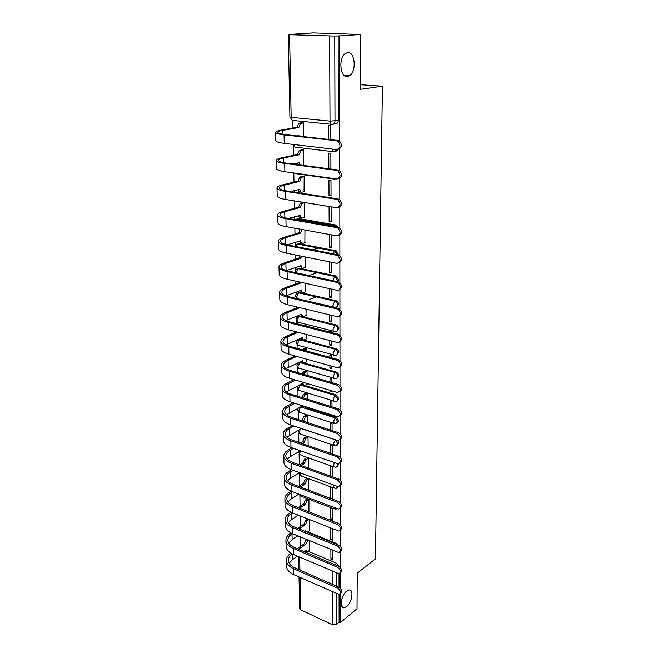 <?xml version="1.0" encoding="UTF-8"?>
<svg xmlns="http://www.w3.org/2000/svg" width="658" height="658" viewBox="0 0 658 658"><rect width="100%" height="100%" fill="white"/><g stroke="black" fill="none" stroke-linecap="round" stroke-linejoin="round"><path stroke-width="0.99" d="M347.58 76.55C340.219 78.138 338.171 57.937 345.368 53.504L347.621 52.624C355.098 51.423 356.743 71.558 349.637 75.736L347.58 76.55M346.61 606.594L344.323 607.753C339.043 609.127 340.951 595.309 346.634 591.164L348.789 590.07C354.094 588.671 352.269 602.333 346.61 606.594M335.687 151.611L338.261 149.267M338.508 254.868L335.835 250.731L334.716 251.117L337.406 254.646M337.85 281.764L338.566 279.724L335.901 275.957L334.799 276.376L337.464 280.152L337.143 281.608M336.666 307.006L338.607 304.432C338.459 302.573 337.628 301.339 336.106 300.722L335.012 301.175C336.534 301.783 337.373 303.025 337.513 304.884C337.357 306.751 336.485 307.59 334.897 307.409L334.683 307.475M336.797 331.13L338.648 328.655C338.483 326.755 337.612 325.513 336.032 324.929L334.955 325.406C336.534 325.99 337.406 327.232 337.57 329.14C337.414 330.949 336.559 331.755 335.004 331.566L334.955 331.566C333.771 331.903 333.113 331.163 332.989 329.362L334.947 325.406L299.086 316.506L297.128 320.339C297.284 322.107 297.967 322.831 299.176 322.519L333.507 331.196M336.929 354.794L338.681 352.408C338.525 350.533 337.661 349.299 336.098 348.707L335.029 349.209C336.592 349.809 337.455 351.043 337.62 352.918C337.488 354.621 336.682 355.41 335.21 355.279L334.963 355.279C333.828 355.583 333.195 354.876 333.088 353.157L335.029 349.209L299.497 339.767L297.556 343.599C297.704 345.277 298.354 345.976 299.513 345.697L333.565 354.901M337.044 377.996L338.722 375.702C338.566 373.867 337.71 372.634 336.156 372.017L335.103 372.551C336.649 373.168 337.505 374.402 337.661 376.244C337.554 377.848 336.797 378.613 335.407 378.531L334.971 378.531C333.877 378.811 333.277 378.136 333.178 376.491L335.103 372.551L299.9 362.591L297.984 366.416C298.115 368.019 298.732 368.694 299.851 368.439L333.622 378.144M337.159 400.771L338.755 398.559L336.222 394.89L335.169 395.45L337.71 399.118C337.612 400.632 336.912 401.372 335.605 401.339L334.971 401.347C333.935 401.602 333.359 400.944 333.269 399.381L335.169 395.45L300.295 384.996L298.395 388.812C298.518 390.342 299.11 390.992 300.18 390.762L333.68 400.961M337.266 423.11L338.796 420.98L336.279 417.337L335.243 417.92L337.76 421.564L335.794 423.719L334.98 423.736L333.351 421.844L335.243 417.92L300.681 406.981L298.806 410.789L300.5 412.673L333.746 423.341M337.365 445.038L338.829 442.982L337.973 440.58M337.464 466.555L338.78 463.824M337.554 487.685L338.738 486.681M339.742 141.207L339.627 35.886L360.831 34.479L312.994 32.9L291.231 34.339M292.843 120.472L292.991 128.047M293.32 145.714L293.501 155.354M293.83 172.972L294.003 182.093M294.159 190.565L294.192 192.111M294.356 200.887L294.496 208.298M294.652 216.696L294.702 219.533M294.866 228.211L294.973 233.977M295.129 242.3L295.187 245.311M295.368 254.967L295.45 259.153M295.598 267.395L295.648 269.92M295.861 281.163L295.911 283.828M296.059 292.004L296.1 294.06M296.166 297.646L296.182 298.419M296.339 306.817L296.363 308.026M296.511 316.128L296.544 317.732M296.61 321.285L296.659 323.646M296.955 339.799L296.98 340.959M297.046 344.479L297.12 348.362M297.391 363.01L297.408 363.742M297.474 367.238L297.572 372.593M297.893 389.577L298.016 396.338M298.304 411.505L298.452 419.615M298.707 433.038L298.88 442.447M299.102 454.185L299.3 464.836M299.489 474.953L299.694 485.917M299.875 495.351L300.081 506.364M300.262 515.995L300.459 526.449M300.657 537.076L300.829 546.189M360.831 34.479L360.469 89.299L382.446 86.223L375.455 558.897L357.253 573.2L357.023 608.732L340.268 622.69L340.244 593.631M340.235 588.162L340.219 572.855M340.211 567.344L340.194 551.675M340.186 546.132L340.17 530.134M340.161 524.508L340.145 508.198M340.137 502.457L340.12 485.826M340.112 479.97L340.096 463.01M340.087 457.03L340.071 439.733M340.063 433.638L340.046 415.979M340.038 409.761L340.022 391.74M340.013 385.391L339.989 367M339.989 360.518L339.964 341.741M339.956 335.119L339.939 315.947M339.931 309.186L339.906 289.594M339.898 282.693L339.882 262.674M339.873 255.625L339.849 235.169M339.841 227.956L339.816 207.056M339.808 199.678L339.783 178.31M339.775 170.767L339.75 148.914M291.231 34.216L288.286 34.57L289.569 34.701L334.757 36.067L334.996 121.039C334.832 123.219 333.894 124.337 332.183 124.387C330.884 124.403 330.16 123.317 330.012 121.138L329.609 36.108M339.627 35.886L334.757 36.067M308.125 551.231L336.674 563.314L334.848 564.687M340.268 622.69L339.125 622.147L336.444 624.376L332.405 624.738L300.698 609.834L299.661 608.461L299.036 577M309.235 530.759L309.244 519.581M330.768 528.177L330.826 539.552L332.586 538.293M330.826 539.552L332.594 540.276L332.545 528.884M308.939 510.945L308.947 499.422L307.22 498.937M330.719 519.499L332.504 520.198L332.454 508.453L330.661 507.762L330.719 519.499L332.496 518.274M331.213 498.682L332.405 497.892M332.413 499.134L332.356 487.792L330.555 487.126L330.612 498.46M308.808 490.235L308.643 479.049L306.899 478.58M332.306 476.737L332.265 466.761L330.439 466.111L330.497 476.088M308.487 468.151L308.339 458.305L306.579 457.861M332.208 453.905L332.167 445.334L330.324 444.709L330.374 453.272M308.15 445.63L308.026 437.183L306.25 436.756M332.101 430.603L332.068 423.505L330.209 422.905L330.25 430.003M307.812 422.675L307.705 415.675L305.921 415.272M331.994 406.833L331.969 401.265L330.094 400.689L330.127 406.257M307.467 399.258L307.385 393.764L305.575 393.385M307.031 384.313L307.228 383.54M330.045 390.326L330.045 391.165L331.064 390.63M330.045 391.165L331.928 391.724L331.928 390.885M331.887 382.578L331.871 378.597L329.979 378.054L329.995 382.027M307.113 375.364L307.056 371.449L305.23 371.087M306.694 361.818L306.875 359.26M329.913 365.692L329.921 368.34L331.821 367.411M329.921 368.34L331.829 368.875L331.813 366.218M331.78 357.82L331.764 355.493L329.855 354.975L329.864 357.302M306.751 350.994L306.718 348.707L304.876 348.37M306.34 338.895L306.505 334.478M329.781 340.54L329.806 345.08L331.714 344.192M329.806 345.08L331.722 345.59L331.698 341.041M331.665 332.545L331.657 331.945L329.732 331.459L329.732 332.06M306.381 326.121L306.373 325.529L304.514 325.216M305.986 315.527L306.135 309.178M329.642 314.861L329.674 321.367L331.607 320.528M329.674 321.367L331.616 321.844L331.583 315.33M305.625 291.716L305.748 283.359M329.502 288.632L329.551 297.186L331.5 296.396M329.551 297.186L331.509 297.63L331.468 289.068M305.246 267.436L305.361 256.982M329.362 261.843L329.419 272.519L331.393 271.787M329.419 272.519L331.393 272.93L331.344 262.238M304.868 242.679L304.958 230.053M329.222 234.462L329.288 247.359L331.278 246.684M329.288 247.359L331.278 247.737L331.221 234.832M304.465 217.428L304.555 202.68L302.606 202.499M329.148 221.688L331.163 222.034L331.097 206.966L329.074 206.637L329.148 221.688L331.163 221.072M304.062 191.667L304.169 176.615L302.203 176.476M329.016 195.484L331.048 195.796L330.982 180.415L328.934 180.127L329.016 195.484L331.048 194.933M303.634 165.38L303.774 150.024L301.792 149.909M328.868 168.744L330.933 169.024L330.859 153.314L328.786 153.067L328.868 168.744L330.925 168.259M296.881 218.974L298.502 218.505L335.761 224.995L334.642 225.349L336.723 226.903M297.26 244.093L298.938 243.608L335.835 250.731M297.638 268.727L299.357 268.225L335.901 275.957M298.016 292.884L299.777 292.366L335.967 300.69M298.387 316.572L300.188 316.046L336.032 324.929L334.955 325.406L299.086 316.506C295.574 317.682 295.113 319.574 297.712 322.173M298.757 339.816L300.583 339.281L336.098 348.707M299.119 362.624L300.977 362.081L336.156 372.017M300.657 384.379L302.145 384.691M304.621 385.432L336.222 394.89M301.578 406.381L302.293 406.603M303.478 406.052L305.172 407.524L336.279 417.337M307.755 531.779L336.625 543.574L335.999 544.026M360.502 84.701L382.446 86.223M309.531 550.228L309.556 540.769M330.884 549.619L330.933 559.259L332.677 557.968M330.933 559.259L332.685 559.999L332.644 550.343M330.801 139.661L330.735 125.645L328.646 125.431L328.72 139.43M303.577 136.625L303.379 122.873L301.372 122.799M338.154 227.158L335.761 224.995M338.261 544.956L336.625 543.574M338.171 35.836L338.302 120.455C338.138 122.627 337.2 123.745 335.49 123.786L333.359 124.173M339.01 566.464L336.674 563.314M339.125 622.147L339.076 594.445M339.067 587.281L339.043 573.702M286.452 561.019L286.575 565.674C286.452 569.335 288.87 572.337 293.813 574.673L339.125 594.437C341.263 592.735 340.77 590.637 337.62 588.137L338.845 587.175C341.987 589.667 342.489 591.764 340.342 593.467L340.309 593.491M303.881 551.527L305.838 550.146L307.047 551.823L309.696 550.113M307.993 540.119L305.74 544.405L304.267 543.788L297.227 548.698M298.707 549.331L305.74 544.405M289.199 563.215L292.588 559.514L297.326 556.158M306.126 551.437L304.736 550.919M304.267 543.788L306.044 539.831L307.516 540.448M306.513 539.502L306.044 539.831M290.844 553.148C288.122 555.113 286.649 557.334 286.419 559.818C286.304 563.454 288.722 566.431 293.682 568.751L337.62 588.137M338.845 587.175L294.932 567.846C290.449 565.757 288.262 563.067 288.369 559.777C288.566 557.606 289.833 555.648 292.177 553.896M285.942 540.892L286.065 545.679C285.942 549.249 288.377 552.177 293.369 554.455L338.985 573.71C341.272 572.008 340.803 569.877 337.57 567.311L338.812 566.374C342.012 568.89 342.497 571.021 340.268 572.756M304.605 531.179L305.518 530.562L305.674 531.615M309.054 519.507L307.212 520.741L305.419 524.714L303.93 524.113L297.655 528.333M338.812 566.374L294.496 547.538C289.972 545.507 287.768 542.883 287.875 539.683C288.089 537.479 289.462 535.505 292.004 533.77L292.275 533.58M299.151 528.95L305.419 524.714M288.788 543.163L292.136 539.683L297.737 535.859M307.089 532.199L309.408 530.644M290.885 532.89L290.507 533.144C287.678 535.077 286.148 537.265 285.917 539.716C285.794 543.261 288.229 546.156 293.229 548.418L337.57 567.311M303.93 524.113L305.723 520.149L307.212 520.741M307.566 518.915L305.723 520.149M285.424 520.396L285.547 525.331C285.424 528.802 287.875 531.639 292.909 533.86L338.837 552.597C341.272 550.894 340.836 548.723 337.529 546.074L338.771 545.161C342.02 547.703 342.497 549.866 340.211 551.651M308.898 499.406L306.891 500.697L305.09 504.678L303.585 504.094L298.181 507.598M338.771 545.161L294.052 526.861C289.487 524.878 287.266 522.329 287.373 519.22C287.595 517.081 288.985 515.165 291.543 513.47L292.456 512.878L338.673 531.064C341.272 529.369 340.877 527.157 337.48 524.434L338.738 523.546C342.037 526.104 342.505 528.3 340.145 530.142M299.686 508.182L305.09 504.678M288.385 522.732L291.683 519.491L298.239 515.189M308.1 511.496L309.112 510.83M291 512.245L290.038 512.87C287.184 514.745 285.638 516.875 285.391 519.252C285.268 522.699 287.727 525.512 292.769 527.716L337.529 546.074M303.585 504.094L305.394 500.113L306.891 500.697M307.393 498.83L305.394 500.113M308.594 479.032L306.57 480.282L304.753 484.28L303.239 483.712L298.814 486.468M338.738 523.546L293.591 505.788C288.994 503.864 286.748 501.396 286.863 498.377C287.085 496.305 288.492 494.446 291.083 492.809L292.711 491.789M300.336 487.035L304.753 484.28M287.982 501.931L291.214 498.937L298.839 494.133M291.206 491.197L289.553 492.217C286.674 494.043 285.111 496.107 284.865 498.419C284.733 501.75 287.217 504.489 292.308 506.619L337.48 524.434M303.239 483.712L305.057 479.723L306.57 480.282M307.08 478.473L305.057 479.723M284.898 499.521L285.021 504.604C284.898 507.968 287.365 510.723 292.44 512.878L292.308 506.619M284.355 478.259L284.486 483.49C284.355 486.747 286.847 489.42 291.971 491.501L338.5 509.111C341.272 507.425 340.918 505.18 337.422 502.367L338.697 501.503C342.053 504.086 342.514 506.315 340.071 508.215M308.289 458.289L306.25 459.498L304.407 463.512L302.877 462.969L299.579 464.935M338.697 501.503L293.131 484.321C288.484 482.462 286.222 480.069 286.345 477.149C286.575 475.142 287.99 473.341 290.606 471.761L293.057 470.289M301.101 465.486L304.407 463.512M287.595 480.743L290.746 478.004L299.555 472.674M291.527 469.73L289.068 471.194C286.156 472.954 284.577 474.953 284.33 477.182C284.19 480.414 286.691 483.062 291.831 485.119L337.422 502.367M302.877 462.969L304.72 458.963L306.25 459.498M306.768 457.746L304.72 458.963M283.804 456.594L283.943 461.974C283.804 465.124 286.32 467.706 291.486 469.713L338.319 486.723C341.272 485.061 340.959 482.766 337.373 479.863L338.656 479.032C342.07 481.631 342.514 483.901 339.997 485.851M307.985 437.167L305.912 438.343L304.054 442.365L302.516 441.839L300.484 442.999M338.656 479.032L292.662 462.442C287.974 460.649 285.687 458.338 285.819 455.525C286.049 453.584 287.48 451.849 290.12 450.319L293.501 448.386M302.03 443.525L304.054 442.365M287.217 459.152L290.26 456.685L300.418 450.812L299.596 453.559L301.134 455.32L333.869 466.876M291.955 447.851L288.574 449.776C285.63 451.47 284.034 453.403 283.779 455.558C283.639 458.675 286.156 461.225 291.346 463.216L337.373 479.863M302.516 441.839L304.374 437.817L305.912 438.343M306.447 436.649L304.374 437.817M283.244 434.51L283.384 440.062C283.244 443.089 285.778 445.573 290.992 447.514L338.122 463.882C341.263 462.245 341 459.917 337.324 456.907L338.623 456.109C342.094 458.733 342.522 461.044 339.915 463.051M307.673 415.659L305.575 416.794L303.7 420.832L301.57 420.635M338.623 456.109L292.177 440.136C287.447 438.417 285.144 436.196 285.276 433.482C285.514 431.615 286.962 429.954 289.627 428.481L294.068 426.063M303.124 421.145L303.7 420.832M286.863 437.151L301.446 428.522M292.506 425.545L288.064 427.955C285.095 429.592 283.483 431.442 283.22 433.515C283.072 436.517 285.613 438.968 290.844 440.885L337.324 456.907M302.145 420.322L304.021 416.292L305.575 416.794M306.118 415.165L304.021 416.292M282.677 412.007L282.817 417.723C282.669 420.635 285.227 423.02 290.491 424.879L337.924 440.58C341.255 438.976 341.041 436.608 337.266 433.482L338.582 432.717C342.111 435.374 342.53 437.726 339.824 439.783M307.352 393.755L305.23 394.841L303.379 397.991M338.582 432.717L291.683 417.402C286.913 415.749 284.593 413.619 284.725 411.02C284.963 409.235 286.436 407.631 289.125 406.225L294.776 403.305M286.534 414.729L302.688 405.797M305.172 407.524L306.315 406.948M303.873 407.113L302.055 406.134M293.205 402.811L287.546 405.723C284.544 407.286 282.915 409.062 282.652 411.053C282.496 413.931 285.062 416.284 290.343 418.118L337.266 433.482M301.808 397.506L303.667 394.356L305.23 394.841M305.781 393.278L303.667 394.356M282.093 389.067L282.241 394.956C282.085 397.736 284.667 400.023 289.981 401.799L337.71 416.794C341.247 415.231 341.083 412.829 337.217 409.589L338.541 408.857C342.135 411.546 342.53 413.948 339.725 416.053M286.246 391.872L303.083 383.392C303.198 384.955 303.807 385.613 304.884 385.366L307.245 384.206M307.023 371.441L304.884 372.477L303.379 374.279M338.541 408.857L291.181 394.224C286.362 392.645 284.026 390.605 284.166 388.13C284.412 386.419 285.893 384.889 288.615 383.54L295.664 380.102M303.535 384.963L301.652 383.885M294.077 379.633L287.02 383.063C283.993 384.56 282.34 386.254 282.068 388.154C281.912 390.901 284.503 393.155 289.824 394.907L337.217 409.589M301.792 373.818L303.297 372.017L304.884 372.477M305.444 370.98L303.297 372.017M281.501 365.675L281.657 371.745C281.492 374.394 284.091 376.565 289.462 378.26L337.48 392.522C341.231 391 341.124 388.565 337.159 385.201L338.5 384.502C342.168 387.233 342.538 389.676 339.618 391.831M286.016 368.57L302.705 360.74C302.836 362.385 303.47 363.068 304.596 362.797L306.908 361.711M306.694 348.699L303.823 350.196M338.5 384.502L290.671 370.577C285.811 369.08 283.45 367.148 283.598 364.779C283.845 363.158 285.342 361.703 288.089 360.419L296.766 356.439M303.198 362.402L301.241 361.209M295.162 355.994L286.485 359.967C283.425 361.39 281.756 363.002 281.476 364.812C281.311 367.419 283.927 369.566 289.306 371.227L337.159 385.201M302.228 349.76L302.927 349.25L304.522 349.686M305.098 348.263L302.927 349.25M280.892 341.823L281.056 348.074C280.884 350.591 283.508 352.647 288.928 354.251L337.25 367.732C341.255 368.842 341.115 361.226 337.102 360.304L338.451 359.646C342.193 362.41 342.547 364.902 339.503 367.115M285.868 344.808L302.326 337.669C302.466 339.38 303.132 340.096 304.309 339.791L306.57 338.788M306.365 325.529L305.493 325.891M338.451 359.646L290.153 346.462C285.243 345.039 282.858 343.213 283.014 340.976C283.269 339.438 284.782 338.064 287.562 336.855L298.148 332.298M302.844 339.405L300.829 338.097M296.528 331.879L285.934 336.419C282.841 337.768 281.155 339.298 280.876 341.009C280.703 343.476 283.335 345.499 288.763 347.079L337.102 360.304M280.275 317.493L280.44 323.933C280.267 326.302 282.915 328.243 288.385 329.757L337.06 342.44C341.124 343.69 341.222 335.909 337.143 334.914L338.508 334.289C342.242 337.159 342.53 339.684 339.38 341.88M285.835 320.569L301.94 314.146C302.088 315.939 302.779 316.671 303.996 316.35L306.225 315.429M338.409 334.264L289.619 321.861C284.659 320.52 282.266 318.801 282.422 316.695C282.677 315.256 284.207 313.956 287.02 312.813L299.867 307.673M302.507 315.98L300.41 314.54M298.239 307.278L285.375 312.41C282.249 313.677 280.547 315.116 280.259 316.728C280.086 319.048 282.734 320.956 288.22 322.436L337.044 334.881M316.243 296.84L309.293 299.587M279.65 292.678L279.815 299.308C279.634 301.529 282.307 303.346 287.826 304.761L337.003 316.638C341 317.806 341.272 310.165 337.266 309.005L338.64 308.421C342.292 311.431 342.489 313.998 339.24 316.111M285.991 295.837L301.545 290.162C301.693 291.996 302.392 292.769 303.626 292.481L305.871 291.617M301.413 282.397L299.777 282.397L284.807 287.924C281.649 289.109 279.921 290.449 279.634 291.955C279.453 294.126 282.126 295.903 287.661 297.293L336.986 308.923M338.368 308.339L289.084 296.75C284.075 295.5 281.649 293.896 281.813 291.93C282.076 290.581 283.631 289.372 286.46 288.303L301.422 282.767M302.203 292.152L299.982 290.515M317.238 272.651L309.745 275.381M279.008 267.345L279.181 274.189C278.992 276.245 281.69 277.939 287.266 279.247L336.937 290.285C340.869 291.371 341.313 283.861 337.389 282.545L338.78 282.002C342.341 285.161 342.448 287.76 339.1 289.791M286.419 270.594L301.134 265.709C301.298 267.584 301.997 268.398 303.239 268.143L305.509 267.345M301.282 256.159L301.01 258.166L299.357 257.829L284.231 262.945C281.04 264.047 279.288 265.289 278.992 266.679C278.803 268.694 281.501 270.339 287.094 271.631L336.921 282.405M338.319 281.863L288.525 271.129C283.466 269.969 281.024 268.48 281.196 266.654C281.468 265.404 283.03 264.286 285.901 263.299L301.01 258.166M301.899 267.864L299.546 266.021M299.357 257.829L299.629 255.822M318.513 247.984L312.92 249.851M278.35 241.502L278.531 248.551C278.334 250.443 281.056 251.998 286.682 253.207L336.88 263.356C340.943 261.983 341.148 259.367 337.505 255.51L338.919 255.016C342.382 258.331 342.39 260.963 338.944 262.904M287.217 244.809L300.722 240.77C300.887 242.687 301.594 243.534 302.853 243.328L305.147 242.588M301.792 229.469L300.599 233.072L298.921 232.768L283.639 237.464C280.407 238.467 278.638 239.611 278.334 240.886C278.137 242.736 280.867 244.25 286.51 245.426L336.863 255.312M338.27 254.811L287.965 244.965C282.858 243.904 280.39 242.539 280.563 240.869C280.834 239.718 282.422 238.689 285.325 237.785L300.599 233.072M301.603 243.082L299.102 241.042M298.921 232.768L300.122 229.165M277.684 215.117L277.865 222.379C277.668 224.107 280.407 225.513 286.098 226.615L336.814 235.844C340.86 234.462 341.132 231.805 337.628 227.89L336.797 227.619L339.051 227.438C342.423 230.917 342.333 233.574 338.78 235.424M288.517 218.448L300.303 215.331C300.467 217.288 301.183 218.185 302.458 218.012L304.777 217.337M304.555 202.705L301.89 203.478L300.171 207.484L298.485 207.204L283.03 211.457C279.765 212.369 277.98 213.398 277.668 214.557C277.462 216.227 280.218 217.601 285.917 218.67L336.797 227.619M338.228 227.166L287.381 218.25C282.224 217.288 279.74 216.054 279.921 214.541C280.201 213.496 281.805 212.567 284.733 211.744L300.171 207.484M301.306 217.814L300.772 217.716C299.653 217.913 298.946 217.189 298.658 215.553M298.485 207.204L300.196 203.199L302.228 203.338M302.927 202.417L300.533 203.067M277.002 188.172L277.191 195.665C276.985 197.211 279.749 198.469 285.498 199.456L336.748 207.722C340.77 206.324 341.107 203.635 337.743 199.662L336.731 199.316L339.183 199.259C342.456 202.894 342.259 205.592 338.599 207.344M290.392 191.519L299.875 189.372C300.04 191.379 300.764 192.317 302.047 192.185L304.391 191.577M304.169 176.648L301.405 177.38L299.744 181.369L298.033 181.114L282.414 184.906C279.115 185.721 277.306 186.642 276.985 187.678C276.779 189.167 279.551 190.384 285.317 191.338L336.731 199.316M338.179 198.913L286.798 190.968C281.583 190.113 279.074 189.011 279.263 187.662C279.551 186.732 281.172 185.901 284.133 185.169L299.744 181.369M301.01 192.021L300.352 191.922C299.193 192.078 298.477 191.281 298.197 189.545M298.033 181.114L299.694 177.134L301.816 177.216M302.557 176.385L300.106 176.969M276.302 160.659L276.5 168.382C276.278 169.739 279.074 170.85 284.881 171.713L336.682 178.976C340.688 177.553 341.074 174.831 337.85 170.792L336.666 170.373L339.306 170.438C342.481 174.247 342.176 176.977 338.409 178.631M293.131 164.015L299.431 162.633L299.949 164.928M303.782 150.065L300.912 150.748L299.3 154.712L297.581 154.498L281.788 157.805C278.449 158.52 276.615 159.326 276.294 160.223C276.072 161.523 278.877 162.592 284.692 163.423L336.666 170.373M338.13 170.019L286.197 163.094C280.925 162.345 278.392 161.383 278.589 160.207C278.885 159.401 280.53 158.677 283.524 158.035L299.3 154.712M303.527 165.405L304.004 165.298M298.23 164.697L297.737 163.003M297.581 154.498L299.184 150.534L301.397 150.55M302.186 149.827L299.67 150.345M275.587 132.554L275.792 140.516C275.57 141.676 278.383 142.63 284.248 143.37L336.616 149.572C340.597 148.132 341.041 145.369 337.957 141.273L336.6 140.771L338.072 140.475L339.429 140.977C342.489 144.957 342.086 147.721 338.212 149.267M297.268 135.918L298.987 135.589L299.003 136.107M303.379 122.923L300.41 123.556L298.855 127.512L297.112 127.323L281.139 130.136C277.766 130.736 275.916 131.419 275.579 132.184C275.357 133.286 278.178 134.191 284.059 134.89L336.6 140.771M338.072 140.475L285.58 134.61C280.259 133.985 277.701 133.171 277.898 132.168C278.202 131.485 279.864 130.868 282.899 130.325L298.855 127.512M297.112 127.323L298.666 123.375L300.969 123.342M301.825 122.717L299.226 123.161M337.093 149.588L334.412 151.85C333.211 151.94 332.504 151.003 332.29 149.053M335.868 178.861L334.494 179.124L332.997 178.458M337.801 443.591L335.975 445.672L334.988 445.705L333.441 443.879L335.309 439.963L337.801 443.591M337.546 463.783L337.85 465.214L336.148 467.221L335.004 467.27L333.524 465.51L334.363 462.681M337.883 486.673L336.312 488.368L335.012 488.442L333.606 486.739L333.845 485.242M337.258 508.848L335.021 509.226L333.696 507.483M331.484 124.313L293.427 120.496C292.094 120.513 291.338 119.452 291.165 117.33L330.012 121.138L338.302 120.455M289.569 34.701L291.165 117.33L289.915 116.976L288.286 34.586M299.678 557.17L299.925 570.05M300.073 577.461L300.698 609.834M332.405 624.738L332.249 591.805M332.216 584.255L332.15 571.152M333.59 151.751L296.084 147.236C294.858 147.318 294.126 146.405 293.879 144.505M333.557 178.992L296.561 173.794L295.014 173.136M298.502 218.505L297.358 218.834L334.642 225.349L333.45 226.327M298.938 243.608L297.803 243.97L334.716 251.117L332.858 253.749M299.357 268.225L298.239 268.62L334.799 276.376L332.808 280.678M299.777 292.366L298.666 292.794L334.873 301.134L332.899 305.098L333.647 307.228M333.483 307.072L298.559 298.979M300.188 316.046L297.26 317.049M300.583 339.281L299.382 339.734C296.01 340.959 295.582 342.826 298.107 345.335M300.977 362.081L299.678 362.542C296.437 363.8 296.042 365.651 298.493 368.077M301.364 384.461L299.209 385.094M301.742 406.43L300.517 406.94M301.249 428.629L335.506 439.848M299.587 384.905L301.035 384.387M298.049 363.117L300.755 362.032M297.655 340.301L300.476 339.257M296.857 293.353L298.666 292.794L296.692 296.643L297.49 298.732M296.454 269.18L298.239 268.62L296.256 272.79M296.042 244.537L297.803 243.97L295.927 246.52M300.361 494.717L301.751 496.453L334.001 508.831M300.204 472.913L299.982 474.369L301.446 476.071L333.935 488.039M300.426 429.082L299.201 432.372L300.821 434.19L333.803 445.31M297.358 218.834L296.158 219.788M336.296 572.937L336.337 586.072M336.353 593.639L336.444 624.376M292.465 554.036L292.588 559.514M304.267 543.598L305.74 544.215M293.682 568.751L293.813 574.673M292.004 533.77L292.136 539.683M303.93 523.924L305.411 524.525M293.229 548.418L293.369 554.455M291.543 513.47L291.683 519.491M303.585 503.905L305.082 504.489M292.769 527.716L292.909 533.86M291.083 492.809L291.214 498.937M303.231 483.515L304.744 484.082M290.606 471.761L290.746 478.004M302.877 462.763L304.399 463.314M291.831 485.119L291.971 491.501M290.12 450.319L290.26 456.685M302.516 441.633L304.054 442.16M291.346 463.216L291.486 469.713M289.627 428.481L289.775 434.963M302.145 420.117L303.7 420.618M290.844 440.885L290.992 447.514M289.125 406.225L289.273 412.829M290.343 418.118L290.491 424.879M288.615 383.54L288.763 390.276M289.824 394.907L289.981 401.799M288.089 360.419L288.245 367.287M289.306 371.227L289.462 378.26M287.562 336.855L287.719 343.846M288.763 347.079L288.928 354.251M287.02 312.813L287.176 319.952M288.22 322.436L288.385 329.757M286.46 288.303L286.625 295.582M299.777 282.167L301.413 282.529M287.661 297.293L287.826 304.761M300.706 265.618L301.134 265.709M285.901 263.299L286.057 270.487M299.349 257.591L301.01 257.928M287.094 271.631L287.266 279.247M300.245 240.68L300.722 240.77M285.325 237.785L285.473 244.381M298.921 232.521L300.591 232.833M286.51 245.426L286.682 253.207M299.76 215.232L300.303 215.331M284.733 211.744L284.873 217.724M298.477 206.949L300.171 207.229M285.917 218.67L286.098 226.615M299.25 189.282L299.875 189.372M284.133 185.169L284.256 190.491M298.033 180.86L299.735 181.114M285.317 191.338L285.498 199.456M298.707 162.789L299.439 162.888M283.524 158.035L283.631 162.682M297.572 154.235L299.3 154.457M284.692 163.423L284.881 171.713M298.107 135.754L298.995 135.852M282.899 130.325L282.989 134.265M297.112 127.06L298.847 127.241M284.059 134.89L284.248 143.37M344.323 607.753L341.88 606.643M336.106 300.722L334.807 301.167L298.592 292.818C295.088 294.068 294.661 295.977 297.309 298.559M336.172 276.039L334.659 276.442L298.09 268.678C295.804 269.073 294.842 270.372 295.187 272.56M336.246 250.854L334.511 251.208L297.581 244.06L294.702 246.281M336.312 225.159L334.354 225.464L297.062 218.95L295.286 219.632M299.365 494.331L300.722 496.083M298.888 473.077L300.361 475.701M298.543 451.89L299.999 454.949M298.28 430.274L299.629 433.819M298.156 408.174C297.293 409.835 297.663 411.209 299.258 412.303M298.584 385.399C296.766 387.143 296.857 388.804 298.88 390.391M294.661 173.087L295.228 173.383M292.695 144.365L294.8 146.824M289.915 117.025L292.168 120.085M298.633 556.717L298.888 569.589M349.637 75.736L344.216 75.39M288.369 559.777L288.393 560.863M287.875 539.683L287.908 540.744M287.373 519.22L287.406 520.248M286.863 498.377L286.888 499.381M286.345 477.149L286.37 478.119M285.819 455.525L285.843 456.455M285.276 433.482L285.301 434.379M284.725 411.02L284.75 411.883M284.166 388.13L284.19 388.952M283.598 364.779L283.614 365.568M283.014 340.976L283.03 341.716M337.143 334.914L338.508 334.289M282.422 316.695L282.438 317.395M337.266 309.005L338.64 308.421M281.813 291.93L281.83 292.58M337.389 282.545L338.78 282.002M281.196 266.654L281.213 267.263M337.505 255.51L338.919 255.016M280.563 240.869L280.579 241.42M337.628 227.89L339.051 227.438M300.196 203.199L301.89 203.478M279.921 214.541L279.93 215.043M337.743 199.662L339.183 199.259M299.694 177.134L301.405 177.38M279.263 187.662L279.272 188.106M337.85 170.792L339.306 170.438M299.184 150.534L300.912 150.748M337.957 141.273L339.429 140.977M298.666 123.375L300.41 123.556"/></g></svg>
